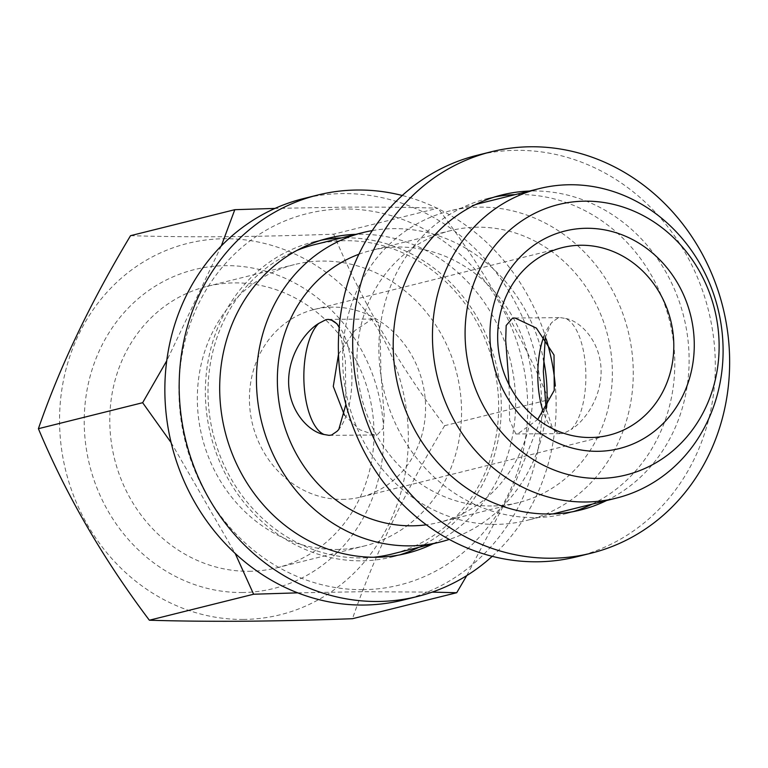 <?xml version="1.0" encoding="UTF-8"?>
<svg xmlns="http://www.w3.org/2000/svg" width="768" height="768" viewBox="0 0 768 768"><rect width="100%" height="100%" fill="white"/><g stroke="black" fill="none" stroke-linecap="round" stroke-linejoin="round"><path stroke-width="0.58" stroke-dasharray="3.84 2.88" d="M336.509 549.475A144.97 131.27 76 0 0 364.522 545.942A144.97 131.27 76 0 0 459.859 388.81A144.97 131.27 76 0 0 322.397 261.062A144.97 131.27 76 0 0 294.384 264.605A144.97 131.27 76 0 0 199.046 421.728A144.97 131.27 76 0 0 336.509 549.475M248.957 571.296A144.97 131.27 76 0 0 276.97 567.763A144.97 131.27 76 0 0 372.307 410.64A144.97 131.27 76 0 0 234.845 282.893A144.97 131.27 76 0 0 206.832 286.426A144.97 131.27 76 0 0 111.494 443.558A144.97 131.27 76 0 0 248.957 571.296M241.939 592.512A164.304 148.771 76 0 0 383.453 427.978A164.304 148.771 76 0 0 225.946 265.651A164.304 148.771 76 0 0 84.432 430.186A164.304 148.771 76 0 0 241.939 592.512M342.192 499.402A96.653 87.514 76 0 0 360.864 497.05A96.653 87.514 76 0 0 424.426 392.294A96.653 87.514 76 0 0 332.794 307.133A96.653 87.514 76 0 0 314.112 309.485A96.653 87.514 76 0 0 250.56 414.24A96.653 87.514 76 0 0 342.192 499.402M337.517 324.586A57.994 24.038 89.6 0 1 338.458 325.661A57.994 24.038 89.6 0 1 351.926 377.194A57.994 24.038 89.6 0 1 339.216 428.909A57.994 24.038 89.6 0 1 338.928 429.274M338.496 354.298L354.797 330.605L371.683 319.344L373.872 319.037L378.941 323.203L380.179 334.771L380.938 374.054L384.154 414.816L383.357 428.227L377.318 434.707L374.736 435.014L359.856 429.763L344.477 415.258M545.242 337.747L550.896 323.597L552.653 321.725L558.134 317.962L560.65 317.654L565.584 318.499A57.994 24.038 89.6 0 1 585.706 369.686A57.994 24.038 89.6 0 1 571.018 429.552L563.779 433.325L561.504 433.632L558.077 432.778L552.835 429.254L546.048 408.509M509.069 384.739L509.587 420.144L515.846 433.968L518.035 433.661L537.744 419.462M243.254 619.43A191.366 173.28 -104 0 1 59.798 430.368A191.366 173.28 -104 0 1 224.63 238.733A191.366 173.28 -104 0 1 408.077 427.795A191.366 173.28 -104 0 1 243.254 619.43M130.55 235.67C158.88 236.563 190.358 236.899 224.995 236.698C259.574 236.39 295.795 235.555 333.658 234.173L437.914 208.186C409.171 207.293 377.693 206.947 343.469 207.158L274.992 208.416M362.64 589.67A191.366 173.28 -104 0 1 179.194 400.608A191.366 173.28 -104 0 1 344.016 208.973A191.366 173.28 -104 0 1 527.472 398.026A191.366 173.28 -104 0 1 362.64 589.67M221.29 245.942L166.742 360.778M171.12 442.608L235.181 553.43M297.715 592.848L362.275 591.706L432.173 592.128M372.278 230.582A159.466 144.403 -104 0 1 394.013 228.624A159.466 144.403 -104 0 1 543.341 358.675M373.603 557.251A159.466 144.403 -104 0 1 361.085 557.942A159.466 144.403 -104 0 1 211.68 427.517A159.466 144.403 -104 0 1 297.101 250.349M314.755 244.579A159.466 144.403 -104 0 1 345.571 240.691A159.466 144.403 -104 0 1 496.771 381.216A159.466 144.403 -104 0 1 391.901 554.054M358.886 254.246A140.141 126.893 -104 0 1 371.165 250.445A140.141 126.893 -104 0 1 398.246 247.027A140.141 126.893 -104 0 1 531.12 370.512A140.141 126.893 -104 0 1 438.96 522.403A140.141 126.893 -104 0 1 426.336 524.803M491.472 505.978A140.141 126.893 -104 0 1 358.598 382.493A140.141 126.893 -104 0 1 450.758 230.602A140.141 126.893 -104 0 1 477.84 227.184A140.141 126.893 -104 0 1 610.714 350.669A140.141 126.893 -104 0 1 518.554 502.56A140.141 126.893 -104 0 1 491.472 505.978M495.706 524.381A159.466 144.403 -104 0 1 344.506 383.866A159.466 144.403 -104 0 1 449.376 211.027A159.466 144.403 -104 0 1 480.192 207.139A159.466 144.403 -104 0 1 631.392 347.654A159.466 144.403 -104 0 1 526.522 520.493A159.466 144.403 -104 0 1 495.706 524.381M345.898 404.39L345.36 360.288L339.178 327.408M565.584 318.499C578.899 320.477 599.472 339.072 601.037 368.342C602.4 397.843 583.824 421.968 571.018 429.552M546.595 407.616A159.466 144.403 -104 0 1 449.261 539.414M466.771 575.587L513.878 486.01L548.87 399.706C521.318 333.696 484.33 269.856 437.914 208.186M333.658 234.173C361.219 300.182 398.208 364.022 444.624 425.693L548.87 399.706M444.624 425.693C404.64 492.202 373.92 556.541 352.474 618.71M558.077 432.778A57.994 24.038 89.6 0 1 551.261 427.334A57.994 24.038 89.6 0 1 543.456 412.378M543.994 336.115A57.994 24.038 89.6 0 1 550.502 324.096A57.994 24.038 89.6 0 1 552.653 321.725M606.576 500.534A162.365 147.024 76 0 0 684.317 318.979A162.365 147.024 76 0 0 533.27 190.982A162.365 147.024 76 0 0 529.43 191.069M494.774 196.934A162.365 147.024 76 0 0 487.565 198.518A162.365 147.024 76 0 0 380.784 374.496A162.365 147.024 76 0 0 534.739 517.574A162.365 147.024 76 0 0 566.112 513.61A162.365 147.024 76 0 0 573.226 511.632M592.253 504.106A162.365 147.024 76 0 0 669.994 322.55A162.365 147.024 76 0 0 518.938 194.554A162.365 147.024 76 0 0 515.107 194.64M576.864 556.752A206.832 187.277 76 0 0 712.877 332.582A206.832 187.277 76 0 0 516.778 150.336A206.832 187.277 76 0 0 476.813 155.376M433.066 543.792A162.365 147.024 76 0 0 510.816 362.237A162.365 147.024 76 0 0 359.76 234.24A162.365 147.024 76 0 0 355.92 234.326M321.264 240.182A162.365 147.024 76 0 0 314.054 241.766A162.365 147.024 76 0 0 207.274 417.754A162.365 147.024 76 0 0 361.229 560.822A162.365 147.024 76 0 0 392.602 556.867A162.365 147.024 76 0 0 399.715 554.88M418.742 547.363A162.365 147.024 76 0 0 496.483 365.808A162.365 147.024 76 0 0 345.427 237.811A162.365 147.024 76 0 0 341.597 237.898M403.354 600A206.832 187.277 76 0 0 539.366 375.84A206.832 187.277 76 0 0 343.267 193.584A206.832 187.277 76 0 0 303.302 198.634M492.221 556.32A206.832 187.277 76 0 0 555.312 386.102M546.259 339.178A206.832 187.277 76 0 0 402.278 195.494M276.97 567.763L364.522 545.942M328.406 319.373L373.872 319.037M514.982 317.99L560.65 317.654M475.757 204.451L449.376 211.027M450.758 230.602L371.165 250.445M360.864 497.05L609.11 435.158M314.112 309.485L562.358 247.603M518.554 502.56L438.96 522.403M552.902 513.917L526.522 520.493M515.846 433.968L561.504 433.632M551.261 427.334L552.835 429.254M550.502 324.096L550.896 323.597M338.458 325.661L336.883 323.75M339.216 428.909L338.822 429.408M329.299 435.35L374.736 435.014M206.832 286.426L294.384 264.605M566.112 513.61L580.435 510.038M487.565 198.518L501.888 194.947M392.602 556.867L406.925 553.296M314.054 241.766L328.378 238.195"/><path stroke-width="1.15" d="M339.178 327.408L336.883 323.75L331.642 320.227A57.994 24.038 89.6 0 1 337.517 324.586M338.928 429.274A57.994 24.038 89.6 0 1 337.066 431.28L338.822 429.408L345.898 404.39M331.642 320.227L328.214 319.373L325.939 319.68L318.701 323.453C305.914 331.018 287.424 355.046 288.672 384.451C290.16 413.923 310.838 432.518 324.134 434.506L329.069 435.35L331.584 435.043L337.066 431.28M537.744 419.462L554.237 390.346L554.026 355.037L536.39 328.118L514.982 317.99L512.4 318.298L506.179 325.469L505.69 340.387L509.069 384.739M597.562 451.315A112.109 101.52 76 0 0 694.128 339.043A112.109 101.52 76 0 0 586.646 228.278A112.109 101.52 76 0 0 490.08 340.55A112.109 101.52 76 0 0 597.562 451.315M590.438 437.52A96.653 87.514 76 0 0 609.11 435.158A96.653 87.514 76 0 0 672.672 330.413A96.653 87.514 76 0 0 581.03 245.251A96.653 87.514 76 0 0 562.358 247.603A96.653 87.514 76 0 0 498.797 352.358A96.653 87.514 76 0 0 590.438 437.52M432.173 592.128L456.72 592.723L352.474 618.71C314.602 620.093 278.381 620.938 243.802 621.235C209.165 621.437 177.686 621.101 149.357 620.218C103.123 558.864 66.144 495.024 38.4 428.698C59.702 366.845 90.422 302.506 130.55 235.67L234.806 209.683L221.29 245.942M274.992 208.416L234.806 209.683M166.742 360.778L142.646 402.71L171.12 442.608M235.181 553.43L253.613 594.23L297.715 592.848M449.261 539.414A159.466 144.403 -104 0 1 440.342 541.978A159.466 144.403 -104 0 1 409.526 545.866A159.466 144.403 -104 0 1 258.326 405.35A159.466 144.403 -104 0 1 363.197 232.512A159.466 144.403 -104 0 1 372.278 230.582M297.101 250.349A159.466 144.403 -104 0 1 314.755 244.579L363.197 232.512M426.336 524.803A140.141 126.893 -104 0 1 411.878 525.821A140.141 126.893 -104 0 1 280.205 409.325A140.141 126.893 -104 0 1 358.886 254.246M585.533 501.994A159.466 144.403 -104 0 1 434.333 361.469A159.466 144.403 -104 0 1 539.203 188.63A159.466 144.403 -104 0 1 570.019 184.742A159.466 144.403 -104 0 1 721.219 325.267A159.466 144.403 -104 0 1 616.349 498.106A159.466 144.403 -104 0 1 585.533 501.994M598.886 478.435A139.382 126.211 -104 0 1 465.264 340.733A139.382 126.211 -104 0 1 585.322 201.158A139.382 126.211 -104 0 1 718.944 338.861A139.382 126.211 -104 0 1 598.886 478.435M344.477 415.258L333.283 386.419L338.496 354.298M546.048 408.509L543.341 371.443L545.242 337.747M543.341 358.675A159.466 144.403 -104 0 1 546.595 407.616M440.342 541.978L391.901 554.054A159.466 144.403 -104 0 1 373.603 557.251M456.72 592.723L466.771 575.587M38.4 428.698L142.646 402.71M149.357 620.218L253.613 594.23M543.456 412.378A57.994 24.038 89.6 0 1 543.994 336.115M324.134 434.506A57.994 24.038 89.6 0 1 304.013 383.318A57.994 24.038 89.6 0 1 318.701 323.453M529.43 191.069A162.365 147.024 76 0 0 501.888 194.947A162.365 147.024 76 0 0 395.117 370.925A162.365 147.024 76 0 0 549.062 514.003A162.365 147.024 76 0 0 580.435 510.038A162.365 147.024 76 0 0 606.576 500.534M573.226 511.632A162.365 147.024 76 0 0 592.253 504.106M491.136 151.805L476.813 155.376A206.832 187.277 76 0 0 340.8 379.546A206.832 187.277 76 0 0 536.899 561.792A206.832 187.277 76 0 0 576.864 556.752L591.187 553.181A206.832 187.277 76 0 0 727.21 329.011A206.832 187.277 76 0 0 531.101 146.765A206.832 187.277 76 0 0 491.136 151.805A206.832 187.277 76 0 0 355.123 375.974A206.832 187.277 76 0 0 551.222 558.221A206.832 187.277 76 0 0 591.187 553.181M515.107 194.64A162.365 147.024 76 0 0 494.774 196.934M355.92 234.326A162.365 147.024 76 0 0 328.378 238.195A162.365 147.024 76 0 0 221.606 414.182A162.365 147.024 76 0 0 375.552 557.251A162.365 147.024 76 0 0 406.925 553.296A162.365 147.024 76 0 0 433.066 543.792M399.715 554.88A162.365 147.024 76 0 0 418.742 547.363M402.278 195.494A206.832 187.277 76 0 0 357.59 190.013A206.832 187.277 76 0 0 317.626 195.062L303.302 198.634A206.832 187.277 76 0 0 167.29 422.803A206.832 187.277 76 0 0 363.389 605.05A206.832 187.277 76 0 0 403.354 600L417.686 596.429A206.832 187.277 76 0 0 492.221 556.32M317.626 195.062A206.832 187.277 76 0 0 181.613 419.232A206.832 187.277 76 0 0 377.722 601.478A206.832 187.277 76 0 0 417.686 596.429M555.312 386.102A206.832 187.277 76 0 0 546.259 339.178M341.597 237.898A162.365 147.024 76 0 0 321.264 240.182M539.203 188.63L475.757 204.451M616.349 498.106L552.902 513.917"/></g></svg>
